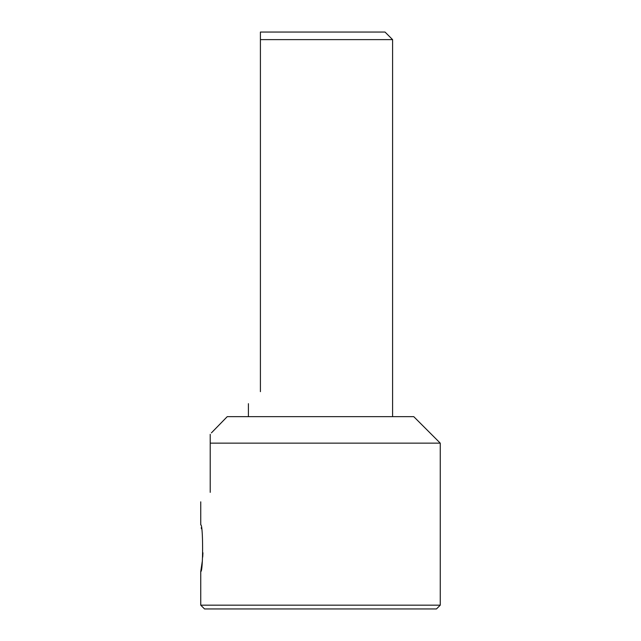 <?xml version="1.0" encoding="UTF-8"?>
<svg xmlns="http://www.w3.org/2000/svg" width="641" height="641" viewBox="0 0 641 641"><rect width="100%" height="100%" fill="white"/><g stroke="black" fill="none" stroke-linecap="round" stroke-linejoin="round"><path stroke-width="0.96" d="M210.208 492.36C197.668 504.9 197.668 504.9 210.208 492.36L210.208 434.374M211.418 432.867L227.243 416.65L413.757 416.65L440.255 443.147L210.208 443.147L210.208 434.334C213.934 429.774 213.934 429.774 210.208 434.334M440.255 443.147L440.255 605.168L200.745 605.168L200.745 571.476C203.221 572.918 203.229 523.473 200.745 524.915L200.745 501.823M201.25 527.663L201.434 528.753M202.941 552.774L202.692 557.149M202.316 561.179L200.745 571.476M440.255 605.168L436.465 608.95L204.535 608.95L200.745 605.168M260.406 391.667C244.606 407.468 244.606 407.468 260.406 391.667L260.406 32.05L385.025 32.05L392.596 39.622L392.596 416.65M392.596 39.622L260.406 39.622L260.406 32.05M248.404 403.67L248.404 416.65"/></g></svg>
